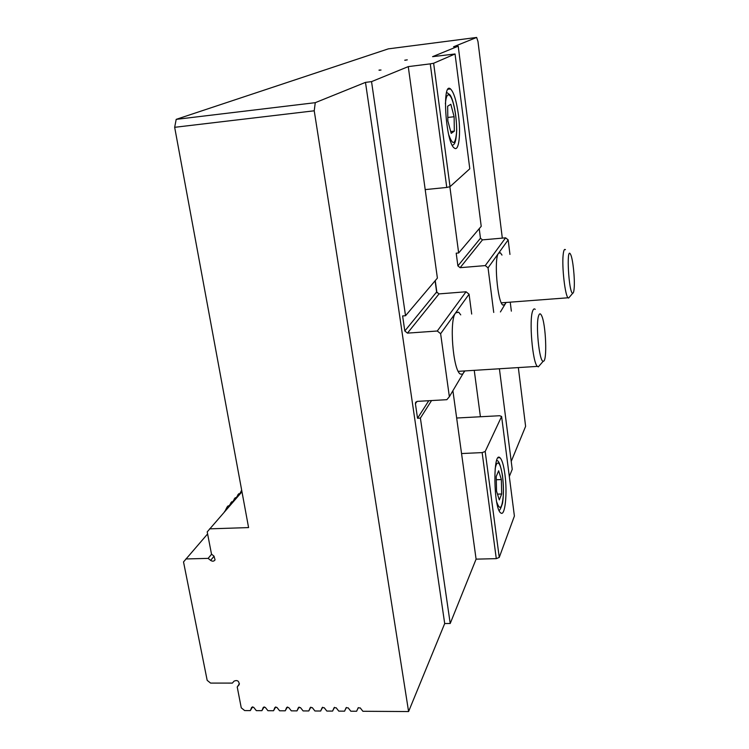 <?xml version="1.0" encoding="UTF-8"?>
<svg xmlns="http://www.w3.org/2000/svg" width="749" height="749" viewBox="0 0 749 749"><rect width="100%" height="100%" fill="white"/><g stroke="black" fill="none" stroke-linecap="round" stroke-linejoin="round"><path stroke-width="1.12" d="M447.846 120.889L447.659 106.208L450.823 104.28L454.119 116.732L454.325 131.15L451.216 133.378L447.846 120.889M450.729 131.552L454.325 131.15M447.799 117.453L454.119 116.732M425.198 189.6L408.261 66.614L430.263 63.862L446.76 187.447L425.198 189.6L437.388 278.094L405.527 315.732L402.616 315.947L404.806 330.983L407.465 333.127L437.285 331.011L440.627 333.708L449.363 396.689L446.844 399.685L417.38 401.361L415.536 402.644L415.414 403.73L417.53 418.251L420.395 418.092L450.215 623.486L444.7 623.552L408.589 711.55L362.891 711.278L360.232 707.908L358.134 707.899L356.608 711.241L350.813 711.204L348.163 707.842L346.075 707.833L344.568 711.166L338.801 711.129L336.151 707.777L334.073 707.768L332.584 711.091L326.845 711.063L324.195 707.711L322.136 707.702L320.656 711.026L314.945 710.988L312.305 707.655L310.245 707.636L308.794 710.951L303.111 710.923L300.461 707.59L298.42 707.58L296.978 710.885L291.333 710.848L288.683 707.524L286.652 707.515L285.229 710.81L279.602 710.782L276.971 707.468L274.939 707.449L273.535 710.745L267.936 710.707L265.305 707.402L263.292 707.393L261.897 710.67L256.327 710.642L253.696 707.337L251.692 707.328L250.316 710.604L244.661 710.567L241.253 707.824L237.227 687.002L239.221 684.52C239.043 680.925 237.311 679.802 234.044 681.141L232.387 683.097L210.581 683.088L207.173 680.345L183.524 561.928L207.604 533.934M458.416 114.737C461 133.687 458.912 151.935 454.381 148.087C445.721 143.237 441.657 80.677 450.514 88.953C453.828 92.267 456.469 100.862 458.416 114.737M404.788 60.182L407.297 59.864L404.797 60.304M505.734 302.493L504.948 304.422L502.897 305.086C497.448 302.399 493.731 258.227 498.553 253.246L508.168 239.886L505.612 237.826L482.487 239.877L480.455 238.238L457.892 265.895L456.197 253.181L458.66 252.965L481.214 226.32L458.219 46.185L432.585 56.662L455.046 53.984L469.792 168.787L450.027 186.67L433.634 63.253L430.263 63.862M446.76 187.447L450.027 186.67M379.031 70.088L381.026 70.022L379.06 70.266M455.046 53.984L433.634 63.253M456.656 418.017L499.602 415.732L501.605 416.463L485.193 451.488L482.141 452.602L461.553 453.548L452.911 390.8M474.248 370.343L480.409 416.753M457.892 265.895L460.12 267.683L485.258 265.595L488.048 267.842L493.731 312.445M449.859 186.707L458.66 252.965M436.939 292.812L435.253 280.613M224.41 511.885L224.737 511.295M224.934 511.286L227.087 507.036L228.108 505.875L229.709 505.809M229.203 505.828L231.694 501.774L233.285 501.718M232.78 501.736L235.223 497.739L236.815 497.673M236.3 497.692L238.716 493.75L240.289 493.694M239.774 493.713L241.702 490.333M241.187 490.932L241.815 490.904M237.733 494.874L239.315 494.808M227.087 507.036L228.698 506.979M230.683 502.925L232.284 502.86M234.231 498.871L235.823 498.806M458.219 46.185L453.557 46.775L476.645 37.45L477.984 41.551L502.317 238.126M176.193 119.363L174.667 127.311L314.224 110.796L315.254 102.679L176.193 119.363L388.319 48.863L476.645 37.45M315.254 102.679L365.484 82.381L371.541 81.632L408.261 66.614M239.408 683.65L237.227 687.002M185.864 558.96L208.138 558.38L210.619 560.383C212.482 561.572 213.961 561.404 215.057 559.878L213.999 556.151L211.508 554.138L207.211 531.893L241.974 491.765M211.602 554.213L208.138 558.38M252.666 706.794L250.316 710.604M464.595 370.952L449.363 396.689M464.886 370.933L462.554 374.2L460.279 374.032C452.93 370.146 449.072 319.954 455.598 312.923L458.725 312.211L460.729 314.88M440.627 333.708L469.071 294.198L466.056 291.773L437.285 331.011M488.048 267.842L498.553 253.246L500.435 252.834L501.989 255.091M506.127 302.465L500.407 311.949M471.692 314.065L469.071 294.198M407.465 333.127L439.026 293.898L466.056 291.773M209.608 528.85L248.584 527.586L174.667 127.311M509.32 476.551L512.232 469.314L499.405 368.77M371.541 81.632L405.527 315.732M435.094 280.809L436.63 291.97L404.806 330.983M439.026 293.898L436.63 291.97M358.34 707.608L356.608 711.241M346.394 707.459L344.568 711.166M334.494 707.328L332.584 711.091M322.65 707.225L320.656 711.026M310.854 707.131L308.794 710.951M299.104 707.056L296.978 710.885M287.419 706.981L285.229 710.81M275.782 706.906L273.535 710.745M264.191 706.85L261.897 710.67M510.238 302.156L511.352 311.144M518.336 367.59L525.611 426.35L511.23 461.403M501.605 416.463L514.394 516.052L499.255 557.415L485.193 451.488M482.141 452.602L496.287 558.642L499.255 557.415M496.287 558.642L476.092 559.147L450.215 623.486M480.455 238.238L479.229 228.67M505.612 237.826L485.258 265.595M509.947 254.417L508.168 239.886M408.589 711.55L314.224 110.796M476.092 559.147L461.553 453.548M431.546 400.556L420.395 418.092M428.774 400.715L417.53 418.251M365.484 82.381L444.7 623.552M538.718 315.479C539.495 313.344 540.413 313.307 541.471 315.376C545.909 323.268 547.463 362.235 543.259 361.196C539.299 362.563 535.395 323.465 538.718 315.479M535.226 309.374C534.271 308.419 533.438 308.916 532.717 310.863C528.888 319.598 532.548 362.881 537.398 366.392L538.316 366.87L539.814 365.147M574.165 288.159C573.903 291.492 573.425 293.187 572.742 293.252C568.734 293.823 566.057 244.726 570.607 254.445C572.863 258.471 574.989 278.731 574.165 288.159M565.429 249.689C564.334 248.677 563.566 250.522 563.117 255.231C561.844 267.543 565.139 295.705 568.042 297.784L568.603 298.074L569.502 297.025M504.929 474.398C507.532 493.114 505.107 516.876 500.772 512.953C493.497 508.871 492.73 450.552 499.929 457.695C502.008 459.605 503.674 465.176 504.929 474.398M496.297 479.753L501.362 479.557L501.68 493.994L499.302 499.901L496.54 491.166L496.222 476.467L498.656 470.775L501.362 479.557M497.486 494.143L501.68 493.994M445.365 103.821C446.17 95.076 447.958 92.707 450.72 96.715C454.25 102.491 457.18 120.776 456.544 132.629C455.298 145.053 452.686 145.718 448.679 134.605M240.176 492.945L240.972 492.908M236.721 496.896L237.517 496.868M226.048 509.114L226.853 509.086M229.653 504.985L230.458 504.957M233.211 500.912L234.016 500.884M239.193 684.586L238.894 685.054M214.074 556.207L210.619 560.383M460.12 267.683L482.487 239.877M415.414 403.73L416.95 401.427M495.117 469.164C495.941 464.399 497.064 462.405 498.488 463.2C501.437 464.97 503.993 481.616 503.356 494.64C502.148 508.749 499.911 511.118 496.624 501.736M446.638 92.37L449.765 94.692C452.04 96.78 456.45 110.421 456.712 130.129C455.972 145.587 453.622 144.126 452.387 145.475M448.052 89.243L450.514 88.953M458.725 312.211L456.019 312.417M500.435 252.834L498.768 252.975M415.995 401.96L415.536 402.644M543.259 361.196L538.316 366.87M458.257 371.345L537.398 366.392M572.742 293.252L568.603 298.074M501.334 302.83L568.042 297.784M498.16 457.779L499.929 457.695M498.946 510.153C499.555 510.987 500.744 508.683 502.523 503.272C503.702 495.885 503.693 486.616 502.504 475.465C500.482 464.773 498.525 459.858 496.615 460.71"/></g></svg>
